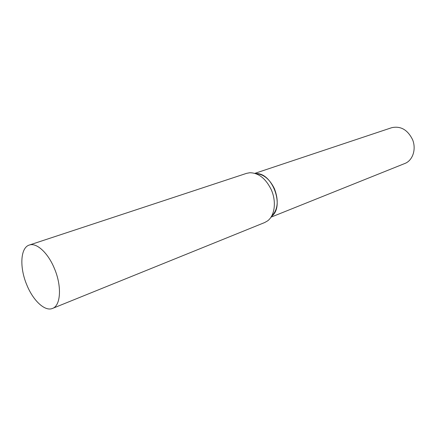 <?xml version="1.0" encoding="UTF-8"?>
<svg xmlns="http://www.w3.org/2000/svg" width="436" height="436" viewBox="0 0 436 436"><rect width="100%" height="100%" fill="white"/><g stroke="black" fill="none" stroke-linecap="round" stroke-linejoin="round"><path stroke-width="0.65" d="M254.875 173.354L391.708 127.694C400.733 125.764 407.715 129.808 412.647 139.82C416.315 149.068 412.952 159.81 405.567 163.195L270.958 217.193M255.741 173.632C272.309 172.067 285.09 206.893 271.437 216.414C277.939 209.923 278.936 200.685 274.435 188.701C269.677 179.043 263.442 174.024 255.741 173.632M52.516 308.426L264.636 222.556L267.481 220.948C274.8 215.793 276.642 201.481 271.214 189.6C265.693 178.471 258.553 172.847 249.79 172.738L246.58 173.348L29.267 245.065C20.312 247.643 19.418 267.688 26.879 285.079C33.191 300.671 44.973 311.74 52.516 308.426C60.811 305.669 61.988 286.054 54.364 268.391C47.955 252.733 36.433 242.329 29.267 245.065"/></g></svg>
